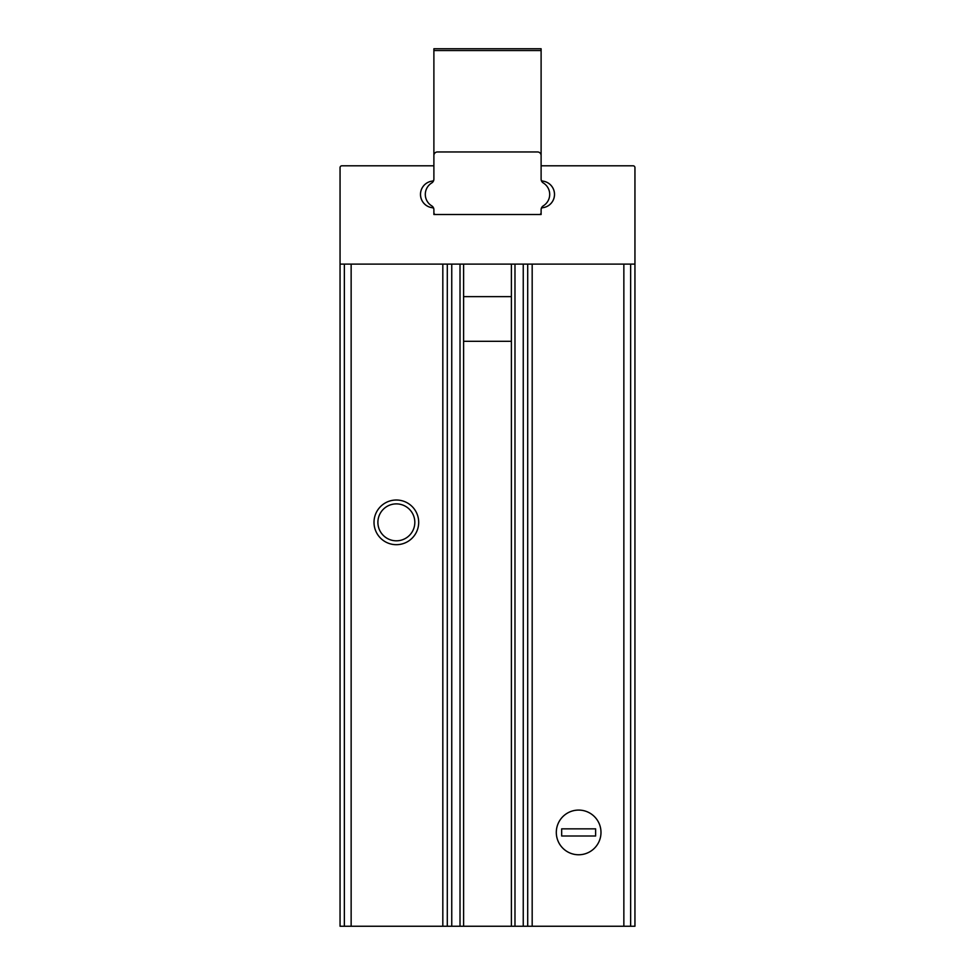 <?xml version="1.0" encoding="UTF-8"?>
<svg xmlns="http://www.w3.org/2000/svg" width="975" height="975" viewBox="0 0 975 975"><rect width="100%" height="100%" fill="white"/><g stroke="black" fill="none" stroke-linecap="round" stroke-linejoin="round"><path stroke-width="1.46" d="M511.4 264.103L511.4 926.25L340.056 926.25L340.056 443.028L340.056 926.25M527.707 264.103L527.707 926.25L634.944 926.25L634.944 167.603A1.792 1.792 0 0 0 633.153 165.811L541.113 165.811L541.113 179.315A1.792 1.792 0 0 0 542.697 181.094A13.406 13.406 0 0 1 542.697 207.712A1.792 1.792 0 0 0 541.113 209.491L541.113 214.512L433.887 214.512L433.887 209.491A1.792 1.792 0 0 0 432.303 207.712A13.406 13.406 0 0 1 432.303 181.094A1.792 1.792 0 0 0 433.887 179.315L433.887 165.811L341.847 165.811A1.792 1.792 0 0 0 340.056 167.603L340.056 443.028M527.707 926.25L511.4 926.25M634.944 425.843L634.944 443.028M634.944 264.103L634.944 296.632L634.944 264.103L340.056 264.103M600.99 832.418A22.34 22.34 0 0 0 567.474 813.077A22.34 22.34 0 0 0 567.474 851.772A22.34 22.34 0 0 0 600.99 832.418M418.689 522.344A22.34 22.34 0 0 0 385.186 503.003A22.34 22.34 0 0 0 385.186 541.698A22.34 22.34 0 0 0 418.689 522.344M414.826 522.344A18.476 18.476 0 0 0 387.124 506.354A18.476 18.476 0 0 0 387.124 538.346A18.476 18.476 0 0 0 414.826 522.344M463.6 264.103L463.6 926.25M447.293 264.103L447.293 926.25M541.113 50.542L433.887 50.542L433.887 48.75L541.113 48.75L541.113 155.537A3.571 3.571 0 0 0 537.542 151.954L437.458 151.954A3.571 3.571 0 0 0 433.887 155.537L433.887 179.132A4.473 4.473 0 0 1 431.742 182.947A13.406 13.406 0 0 0 431.742 205.859A4.473 4.473 0 0 1 433.887 209.674L433.887 214.512L539.333 214.512A1.792 1.792 0 0 0 541.113 212.721L541.113 214.512L539.333 214.512M541.113 212.721L541.113 209.674A4.473 4.473 0 0 1 543.258 205.859A13.406 13.406 0 0 0 543.258 182.947A4.473 4.473 0 0 1 541.113 179.132L541.113 155.537M433.887 50.542L433.887 165.811M541.149 209.174A4.473 4.473 0 0 1 541.527 207.797A13.406 13.406 0 0 0 554.519 194.403A13.406 13.406 0 0 0 541.527 181.009M433.851 179.644A4.473 4.473 0 0 1 433.473 181.009A13.406 13.406 0 0 0 420.481 194.403A13.406 13.406 0 0 0 433.473 207.797M433.887 212.721A1.792 1.792 0 0 0 435.667 214.512M556.311 832.418A22.34 22.34 0 0 0 589.814 851.772A22.34 22.34 0 0 0 589.814 813.077A22.34 22.34 0 0 0 556.311 832.418M595.628 836.002L595.628 828.848L561.673 828.848L561.673 836.002L595.628 836.002M532.179 264.103L532.179 926.25M623.854 264.103L623.854 926.25M630.642 264.103L630.642 926.25M344.358 264.103L344.358 926.25M351.146 264.103L351.146 926.25M442.821 264.103L442.821 926.25M460.017 264.103L460.017 926.25M451.754 264.103L451.754 926.25M523.246 264.103L523.246 926.25M514.983 264.103L514.983 926.25M511.4 296.632L463.6 296.632M511.4 341.311L463.6 341.311"/></g></svg>
